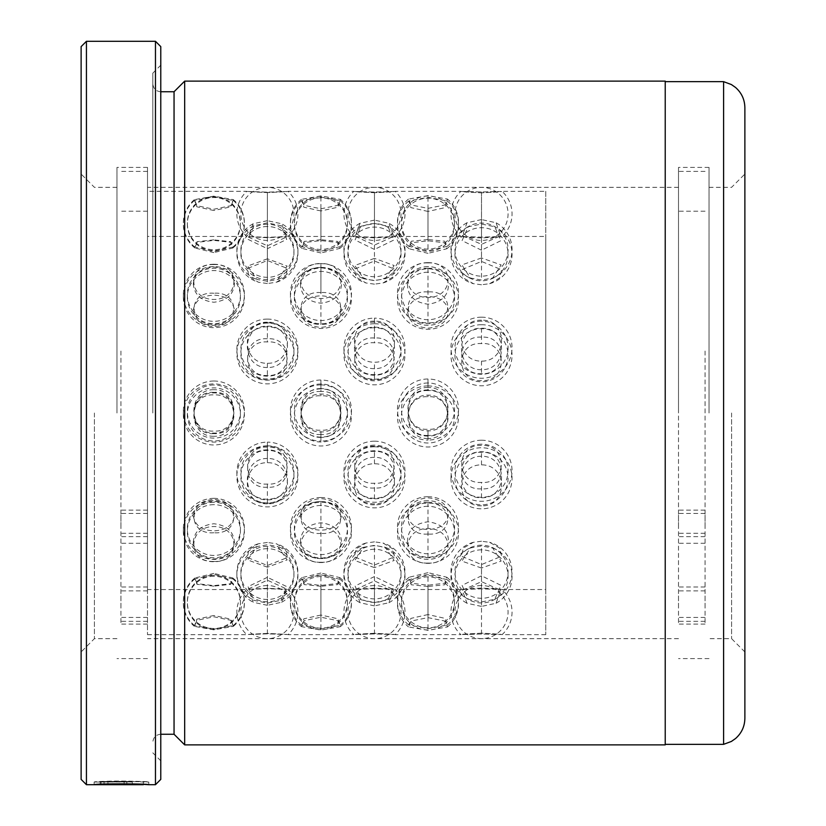 <?xml version="1.0" encoding="UTF-8"?>
<svg xmlns="http://www.w3.org/2000/svg" width="826" height="826" viewBox="0 0 826 826"><rect width="100%" height="100%" fill="white"/><g stroke="black" fill="none" stroke-linecap="round" stroke-linejoin="round"><path stroke-width="0.62" stroke-dasharray="4.13 3.1" d="M665.229 744.876L665.229 81.124M723.607 81.66L723.607 744.34M107.938 781.644L104.035 781.448C120.503 780.302 149.96 781.912 148.794 782.046C150.538 781.066 95.764 780.735 94.112 782.036L101.051 781.954C108.536 780.962 144.653 781.654 143.311 782.046C144.189 781.974 121.277 780.942 107.938 781.644L107.938 784.308C121.246 783.606 144.189 784.628 143.311 784.7M148.794 784.7L148.794 782.046L143.311 782.046L143.311 784.328L107.938 784.308M101.051 784.235L101.051 781.954L132.346 781.892L94.112 782.036L94.112 784.69L124.127 784.69L94.112 784.69L94.112 782.036L132.346 782.036L132.346 784.607L132.346 781.954L101.051 781.954L101.051 784.617M126.863 781.892L126.863 784.545M124.127 781.799L124.127 784.452M132.346 781.892L132.346 784.545M174.049 91.748L174.049 734.252M184.673 81.124L184.673 744.876M152.81 413L152.81 73.163L152.81 413M160.771 779.393L160.771 46.607M155.464 41.3L155.464 784.7M81.124 46.607L81.124 779.393M86.431 784.7L86.431 41.3M94.401 413L94.401 638.674L94.401 413M744.876 718.321L744.876 107.679M731.599 413L731.599 638.674L731.599 413M678.497 413L678.497 167.41L678.497 413M709.028 413L709.028 167.41L709.028 413M116.972 413L116.972 167.41L116.972 413M147.503 413L147.503 167.41L147.503 413M81.124 413L81.124 651.951L81.124 413M104.066 781.809L104.066 784.463M100.163 781.644L100.163 784.308M124.127 781.551L124.127 784.215M104.035 781.448L104.035 784.101M665.229 413L665.229 81.66L665.229 413M481.506 237.919C455.188 236.525 455.188 236.267 481.506 237.155C507.835 236.267 507.835 236.525 481.506 237.919C455.188 236.525 455.188 236.267 481.506 237.155C507.835 236.267 507.835 236.525 481.506 237.919L481.506 192.84C454.796 191.395 454.796 191.105 481.506 191.983C508.217 191.105 508.217 191.395 481.506 192.84C454.796 191.395 454.796 191.105 481.506 191.983C508.217 191.105 508.217 191.395 481.506 192.84M460.949 236.484L395.014 236.463A30.531 30.531 0 0 0 395.035 191.322L460.949 191.343A30.531 30.531 0 0 0 460.949 236.484M427.992 239.519L411.276 241.213L408.808 246.324L427.992 250.825L447.176 246.324L444.708 241.213L427.992 239.519M427.992 195.669L408.478 199.097L411.111 204.962L427.992 208.358L444.873 204.962L447.516 199.097L427.992 195.669M374.457 258.373L354.788 265.487L363.636 278.723L374.457 280.634L385.277 278.723L394.157 265.518L374.457 258.373M374.467 220.119L360.074 223.247L355.294 236.381L374.467 245.085L393.62 236.391L388.85 223.247L374.467 220.119M320.922 292.6C294.665 290.411 294.521 324.381 320.922 323.616C347.25 324.442 347.25 290.442 320.922 292.6L320.922 263.453A30.531 30.531 0 0 0 290.391 293.994A30.531 30.531 0 0 0 320.922 324.525L320.922 323.616M320.922 263.762C294.19 262.523 294.252 298.403 320.922 298.506C347.674 298.382 347.581 262.441 320.922 263.762L320.922 263.453A30.531 30.531 0 0 1 351.463 293.984A30.531 30.531 0 0 1 320.922 324.525A26.546 26.546 0 0 0 347.478 297.949A26.546 26.546 0 0 0 320.922 271.403A26.546 26.546 0 0 0 294.376 297.949A26.546 26.546 0 0 0 320.922 324.504L320.922 298.506M267.397 338.805C241.13 336.647 240.986 376.832 267.397 375.479C293.726 376.904 293.726 336.698 267.397 338.805M267.397 322.233C240.665 321.231 240.727 363.636 267.397 363.316C294.139 363.616 294.035 321.128 267.397 322.233M213.872 392.391C187.554 390.502 187.554 432.886 213.872 431.058C240.129 432.938 240.273 390.574 213.872 392.391M213.872 389.727C187.141 389.046 187.192 433.795 213.872 433.072C240.624 433.774 240.531 388.943 213.872 389.727M481.506 284.774L473.443 283.69L463.355 277.928L461.404 269.834L481.506 261.429L501.599 269.792L499.699 277.887L489.601 283.69L481.506 284.774M481.506 250.206L462.075 240.634L468.301 226.737L481.506 224.032L494.722 226.737L500.928 240.676L481.506 250.206M427.992 253.345L409.2 248.771L410.987 242.834L427.992 240.769L444.997 242.834L446.783 248.771L427.992 253.345M427.992 211.446L410.852 207.594L408.777 200.997L427.992 197.331L447.217 200.997L445.111 207.615L427.992 211.446M374.457 237.805C348.149 236.484 348.149 236.288 374.457 237.238C400.775 236.288 400.775 236.473 374.457 237.805C348.149 236.484 348.149 236.288 374.457 237.238C400.775 236.288 400.775 236.473 374.457 237.805L374.467 192.716C347.746 191.333 347.746 191.126 374.467 192.076C401.178 191.126 401.178 191.333 374.467 192.716C347.746 191.333 347.746 191.126 374.467 192.076C401.178 191.126 401.178 191.333 374.467 192.716M353.91 236.463L287.964 236.453A30.531 30.531 0 0 0 287.954 191.312L353.889 191.322A30.531 30.531 0 0 0 353.91 236.463M320.922 239.695L304.154 241.429L301.779 246.664L320.922 251.187L340.075 246.664L337.689 241.429L320.922 239.695M320.922 195.907L301.48 199.365L304.02 205.323L320.922 208.792L337.834 205.333L340.384 199.355L320.922 195.907M267.397 258.806L247.655 266.065L256.845 279.425L267.397 281.243L277.928 279.425L287.159 266.096L267.397 258.806M267.397 220.687L253.2 223.743L248.203 236.99L267.397 245.807L286.581 237L281.594 223.743L267.397 220.687M213.872 293.261C187.626 291.062 187.481 325.155 213.872 324.381C240.19 325.217 240.201 291.103 213.872 293.261M213.872 264.578C187.141 263.349 187.192 299.373 213.872 299.466C240.624 299.342 240.531 263.267 213.872 264.578M481.506 380.6C455.188 382.066 455.188 341.51 481.506 343.595C507.753 341.458 507.907 381.994 481.506 380.6M481.506 369.749C454.775 370.058 454.827 327.22 481.506 328.263C508.258 327.241 508.166 370.162 481.506 369.749M407.528 283.999C409.417 274.593 416.242 269.493 427.992 268.677C439.721 269.493 446.546 274.604 448.456 283.999C448.57 295.646 441.745 302.378 427.992 304.205C414.249 302.388 407.425 295.656 407.528 283.999M407.528 310.266C409.841 301.49 416.655 296.895 427.992 296.503C439.349 296.906 446.164 301.49 448.456 310.266C447.919 321.035 441.094 326.993 427.992 328.159C414.889 327.003 408.065 321.035 407.528 310.266M374.457 284.154L365.928 282.957L356.13 277.144L354.426 269.173L374.457 260.975L394.487 269.142L392.825 277.102L383.006 282.957L374.457 284.154M374.467 249.452L355.066 240.015L361.055 226.221L374.467 223.443L387.869 226.221L393.847 240.046L374.467 249.452M320.922 252.973L302.048 248.399L303.958 242.576L320.922 240.572L337.896 242.586L339.806 248.399L320.922 252.973M320.922 210.971L303.834 207.192L301.686 200.708L320.922 197.073L340.167 200.708L337.999 207.202L320.922 210.971M267.397 237.702C241.058 236.432 241.058 236.308 267.397 237.32C293.736 236.308 293.736 236.432 267.397 237.702C241.058 236.432 241.058 236.308 267.397 237.32C293.736 236.308 293.736 236.432 267.397 237.702L267.397 192.592C240.696 191.291 240.696 191.147 267.397 192.169C294.087 191.147 294.087 191.291 267.397 192.592C240.696 191.291 240.696 191.147 267.397 192.169C294.087 191.147 294.087 191.291 267.397 192.592M147.503 191.312L147.503 634.688L147.503 191.312L246.84 191.312A30.531 30.531 0 0 0 246.819 236.453L147.503 236.442L147.503 589.558L147.503 236.442M213.872 239.86L197.073 241.657L194.781 247.005L213.872 251.548L232.963 247.005L230.681 241.657L213.872 239.86M213.872 196.134L194.461 199.634L196.929 205.705L213.872 209.226L230.815 205.705L233.304 199.624L213.872 196.134M481.506 488.806C455.26 490.964 455.116 450.944 481.506 452.276C507.825 450.872 507.835 490.912 481.506 488.806M481.506 505.811C454.775 506.834 454.827 464.542 481.506 464.862C508.258 464.573 508.166 506.937 481.506 505.811M427.992 435.374C401.684 437.264 401.684 394.911 427.992 396.728C454.228 394.859 454.372 437.191 427.992 435.374M427.992 438.513C401.24 439.215 401.302 394.436 427.992 395.148C454.765 394.456 454.672 439.318 427.992 438.513M374.457 379.723C348.149 381.178 348.149 340.694 374.457 342.78C400.703 340.642 400.847 381.106 374.457 379.723M374.467 368.664C347.715 368.964 347.777 326.177 374.467 327.23C401.219 326.198 401.126 369.057 374.467 368.664M300.396 283.999C301.841 274.149 308.687 268.76 320.922 267.83C333.157 268.749 340.002 274.139 341.458 283.999C340.993 295.161 334.148 301.562 320.922 303.204C307.695 301.573 300.85 295.171 300.396 283.999M300.375 310.266C302.295 301.087 309.141 296.266 320.922 295.811C332.723 296.276 339.569 301.087 341.479 310.266C340.446 320.643 333.59 326.353 320.922 327.385C308.253 326.353 301.407 320.643 300.375 310.266M267.397 283.555L258.342 282.203L248.853 276.338L247.408 268.502L267.397 260.51L287.365 268.46L285.972 276.297L276.462 282.203L267.397 283.555L267.397 248.688L248.048 239.375L253.84 225.704L267.397 222.875L280.943 225.704L286.736 239.406L267.397 248.688M213.872 252.601L194.946 248.027L196.949 242.338L213.872 240.387L230.805 242.338L232.808 248.027L213.872 252.601M213.872 210.516L196.815 206.799L194.585 200.429L213.872 196.825L233.169 200.429L230.908 206.82L213.872 210.516M481.506 568.051L461.889 561.102L470.345 547.979L481.506 545.955L492.657 547.979L501.155 561.071L481.506 568.051M481.506 606.429L466.979 603.248L462.384 590.239L481.506 581.649L500.628 590.229L496.044 603.248L481.506 606.429M427.992 534.04C401.766 536.229 401.612 502.425 427.992 503.168C454.3 502.353 454.3 536.198 427.992 534.04M427.992 563.084C401.24 564.334 401.302 528.557 427.992 528.444C454.765 528.578 454.672 564.406 427.992 563.084M374.457 487.99C348.221 490.148 348.076 450.077 374.457 451.409C400.775 449.994 400.775 490.097 374.457 487.99M374.467 504.8C347.715 505.822 347.777 463.448 374.467 463.768C401.219 463.469 401.126 505.915 374.467 504.8M320.922 434.497C294.593 436.386 294.593 393.992 320.922 395.819C347.178 393.94 347.333 436.314 320.922 434.497M320.922 437.377C294.19 438.069 294.252 393.321 320.922 394.043C347.674 393.352 347.581 438.172 320.922 437.377M267.397 378.855C241.058 380.311 241.058 339.847 267.397 341.943C293.653 339.806 293.808 380.239 267.397 378.855M267.397 367.539C240.665 367.838 240.727 325.155 267.397 326.208C294.139 325.176 294.035 367.942 267.397 367.539M193.305 283.999C194.286 273.695 201.141 268.027 213.872 266.994C226.592 268.006 233.448 273.685 234.439 283.999C233.469 294.686 226.613 300.767 213.872 302.244C201.141 300.788 194.286 294.706 193.305 283.999M193.305 310.266C194.812 300.705 201.668 295.677 213.872 295.15C226.097 295.677 232.953 300.716 234.439 310.266C232.963 320.24 226.107 325.681 213.872 326.6C201.647 325.692 194.791 320.24 193.305 310.266M481.506 588.081C455.188 589.475 455.188 589.733 481.506 588.845C507.835 589.733 507.835 589.475 481.506 588.081C455.188 589.475 455.188 589.733 481.506 588.845C507.835 589.733 507.835 589.475 481.506 588.081M460.949 589.516L395.014 589.537A30.531 30.531 0 0 1 395.035 634.678L460.949 634.657A30.531 30.531 0 0 1 460.949 589.516M481.506 633.16C454.796 634.605 454.796 634.895 481.506 634.017C508.217 634.895 508.217 634.605 481.506 633.16C454.796 634.605 454.796 634.895 481.506 634.017C508.217 634.895 508.217 634.605 481.506 633.16M427.992 586.481L411.276 584.787L408.808 579.676L427.992 575.175L447.176 579.676L444.708 584.787L427.992 586.481M427.992 630.331L408.478 626.903L411.111 621.038L427.992 617.642L444.873 621.038L447.516 626.903L427.992 630.331M374.457 567.627L354.788 560.513L363.636 547.277L374.457 545.367L385.277 547.277L394.157 560.482L374.457 567.627M374.467 605.881L360.074 602.753L355.294 589.619L374.467 580.915L393.62 589.609L388.85 602.753L374.467 605.881M320.922 533.4C294.665 535.589 294.521 501.619 320.922 502.384C347.25 501.558 347.25 535.558 320.922 533.4M320.922 562.238C294.19 563.477 294.252 527.597 320.922 527.494C347.674 527.618 347.581 563.559 320.922 562.238M267.397 487.195C241.13 489.353 240.986 449.168 267.397 450.521C293.726 449.096 293.726 489.302 267.397 487.195M267.397 503.767C240.665 504.769 240.727 462.364 267.397 462.684C294.139 462.384 294.035 504.872 267.397 503.767M213.872 433.609C187.554 435.498 187.554 393.114 213.872 394.942C240.129 393.062 240.273 435.426 213.872 433.609M213.872 436.273C187.141 436.954 187.192 392.205 213.872 392.928C240.624 392.226 240.531 437.057 213.872 436.273M481.506 541.226L473.443 542.31L463.355 548.072L461.404 556.166L481.506 564.571L501.599 556.208L499.699 548.113L489.601 542.31L481.506 541.226M481.506 575.794L462.075 585.366L468.301 599.263L481.506 601.968L494.722 599.263L500.928 585.324L481.506 575.794M427.992 572.655L409.2 577.229L410.987 583.166L427.992 585.231L444.997 583.166L446.783 577.229L427.992 572.655M427.992 614.554L410.852 618.406L408.777 625.003L427.992 628.669L447.217 625.003L445.111 618.385L427.992 614.554M374.457 588.195C348.149 589.516 348.149 589.712 374.457 588.762C400.775 589.712 400.775 589.527 374.457 588.195C348.149 589.516 348.149 589.712 374.457 588.762C400.775 589.712 400.775 589.527 374.457 588.195M353.91 589.537L287.964 589.547A30.531 30.531 0 0 1 287.954 634.688L353.889 634.678A30.531 30.531 0 0 1 353.91 589.537M374.467 633.284C347.746 634.667 347.746 634.874 374.467 633.924C401.178 634.874 401.178 634.667 374.467 633.284C347.746 634.667 347.746 634.874 374.467 633.924C401.178 634.874 401.178 634.667 374.467 633.284M320.922 586.305L304.154 584.571L301.779 579.336L320.922 574.813L340.075 579.336L337.689 584.571L320.922 586.305L320.922 630.093L301.48 626.635L304.02 620.677L320.922 617.208L337.834 620.667L340.384 626.645L320.922 630.093M267.397 567.194L247.655 559.935L256.845 546.575L267.397 544.757L277.928 546.575L287.159 559.904L267.397 567.194M267.397 605.313L253.2 602.257L248.203 589.01L267.397 580.193L286.581 589L281.594 602.257L267.397 605.313M213.872 532.739C187.626 534.938 187.481 500.845 213.872 501.619C240.19 500.783 240.201 534.897 213.872 532.739M213.872 561.422C187.141 562.651 187.192 526.627 213.872 526.534C240.624 526.658 240.531 562.733 213.872 561.422M481.506 445.4C455.188 443.934 455.188 484.49 481.506 482.405C507.753 484.542 507.907 444.006 481.506 445.4M481.506 456.251C454.775 455.942 454.827 498.78 481.506 497.737C508.258 498.759 508.166 455.838 481.506 456.251M407.528 542.001C409.417 551.407 416.242 556.507 427.992 557.323C439.721 556.507 446.546 551.396 448.456 542.001C448.57 530.354 441.745 523.622 427.992 521.795C414.249 523.612 407.425 530.344 407.528 542.001M407.528 515.734C409.841 524.51 416.655 529.105 427.992 529.497C439.349 529.094 446.164 524.51 448.456 515.734C447.919 504.965 441.094 499.007 427.992 497.841C414.889 498.997 408.065 504.965 407.528 515.734M374.457 541.846L365.928 543.043L356.13 548.856L354.426 556.827L374.457 565.025L394.487 556.858L392.825 548.898L383.006 543.043L374.457 541.846M374.467 576.548L355.066 585.985L361.055 599.779L374.467 602.557L387.869 599.779L393.847 585.954L374.467 576.548M320.922 573.027L302.048 577.601L303.958 583.424L320.922 585.428L337.896 583.414L339.806 577.601L320.922 573.027M320.922 615.029L303.834 618.808L301.686 625.292L320.922 628.927L340.167 625.292L337.999 618.798L320.922 615.029M267.397 588.298C241.058 589.568 241.058 589.692 267.397 588.68C293.736 589.692 293.736 589.568 267.397 588.298C241.058 589.568 241.058 589.692 267.397 588.68C293.736 589.692 293.736 589.568 267.397 588.298M147.503 634.688L246.84 634.688A30.531 30.531 0 0 1 246.819 589.547L147.503 589.558M267.397 633.408C240.696 634.709 240.696 634.853 267.397 633.831C294.087 634.853 294.087 634.709 267.397 633.408C240.696 634.709 240.696 634.853 267.397 633.831C294.087 634.853 294.087 634.709 267.397 633.408M213.872 586.14L197.073 584.343L194.781 578.995L213.872 574.452L232.963 578.995L230.681 584.343L213.872 586.14M213.872 629.866L194.461 626.366L196.929 620.295L213.872 616.774L230.815 620.295L233.304 626.376L213.872 629.866M481.506 337.194C455.26 335.036 455.116 375.056 481.506 373.724C507.825 375.128 507.835 335.088 481.506 337.194M481.506 320.189C454.775 319.166 454.827 361.458 481.506 361.138C508.258 361.427 508.166 319.063 481.506 320.189M427.992 390.626C401.684 388.736 401.684 431.089 427.992 429.272C454.228 431.141 454.372 388.809 427.992 390.626L427.992 379.01A30.531 30.531 0 0 0 397.461 409.541A30.531 30.531 0 0 0 427.992 440.072L427.992 429.272M427.992 387.487C401.24 386.785 401.302 431.564 427.992 430.852C454.765 431.544 454.672 386.682 427.992 387.487L427.992 379.01A30.531 30.531 0 0 1 458.523 409.624A30.531 30.531 0 0 1 427.992 440.072L427.992 430.852M374.457 446.277C348.149 444.822 348.149 485.306 374.457 483.22C400.703 485.358 400.847 444.894 374.457 446.277M374.467 457.336C347.715 457.036 347.777 499.823 374.467 498.77C401.219 499.802 401.126 456.943 374.467 457.336M300.396 542.001C301.841 551.851 308.687 557.24 320.922 558.169C333.157 557.251 340.002 551.861 341.458 542.001C340.993 530.839 334.148 524.438 320.922 522.796C307.695 524.427 300.85 530.829 300.396 542.001M300.375 515.734C302.295 524.913 309.141 529.734 320.922 530.189C332.723 529.724 339.569 524.913 341.479 515.734C340.446 505.357 333.59 499.647 320.922 498.615C308.253 499.647 301.407 505.357 300.375 515.734M267.397 542.445L258.342 543.797L248.853 549.662L247.408 557.498L267.397 565.49L287.365 557.54L285.972 549.703L276.462 543.797L267.397 542.445M267.397 577.312L248.048 586.625L253.84 600.295L267.397 603.125L280.943 600.295L286.736 586.594L267.397 577.312M213.872 573.399L194.946 577.973L196.949 583.662L213.872 585.613L230.805 583.662L232.808 577.973L213.872 573.399M213.872 615.484L196.815 619.201L194.585 625.571L213.872 629.175L233.169 625.571L230.908 619.18L213.872 615.484M481.506 257.949L461.889 264.898L470.345 278.021L481.506 280.045L492.657 278.021L501.155 264.929L481.506 257.949M481.506 219.571L466.979 222.752L462.384 235.761L481.506 244.351L500.628 235.771L496.044 222.752L481.506 219.571M427.992 291.96C401.766 289.771 401.612 323.575 427.992 322.832C454.3 323.647 454.3 289.802 427.992 291.96M427.992 262.916C401.24 261.666 401.302 297.443 427.992 297.556C454.765 297.422 454.672 261.594 427.992 262.916M374.457 338.01C348.221 335.852 348.076 375.923 374.457 374.591C400.775 376.006 400.775 335.903 374.457 338.01L374.467 318.134A30.531 30.531 0 0 0 343.926 348.665A30.531 30.531 0 0 0 374.457 379.196L374.457 374.591M374.467 321.2C347.715 320.178 347.777 362.552 374.467 362.232C401.219 362.531 401.126 320.085 374.467 321.2L374.467 318.134A30.531 30.531 0 0 1 404.998 348.665A30.531 30.531 0 0 1 374.457 379.196L374.467 362.232M320.922 391.503C294.593 389.614 294.593 432.008 320.922 430.181C347.178 432.06 347.333 389.686 320.922 391.503L320.922 380.022A30.531 30.531 0 0 0 290.391 410.605A30.531 30.531 0 0 0 320.922 441.084L320.922 430.181M320.922 388.623C294.19 387.931 294.252 432.679 320.922 431.957C347.674 432.648 347.581 387.828 320.922 388.623L320.922 380.022A30.531 30.531 0 0 1 351.463 410.553A30.531 30.531 0 0 1 320.922 441.084L320.922 431.957M267.397 447.145C241.058 445.689 241.058 486.153 267.397 484.057C293.653 486.194 293.808 445.761 267.397 447.145L267.397 442.147A30.531 30.531 0 0 0 236.866 472.678A30.531 30.531 0 0 0 267.397 503.21L267.397 484.057M267.397 458.461C240.665 458.162 240.727 500.845 267.397 499.792C294.139 500.824 294.035 458.058 267.397 458.461L267.397 442.147A30.531 30.531 0 0 1 297.928 472.678A30.531 30.531 0 0 1 267.397 503.21L267.397 499.792M193.305 542.001C194.275 552.295 201.131 557.973 213.872 559.006C226.603 557.973 233.459 552.305 234.439 542.001C233.469 531.304 226.613 525.222 213.872 523.756C201.152 525.202 194.306 531.283 193.305 542.001M193.305 515.734C194.791 525.284 201.647 530.323 213.872 530.85C226.107 530.323 232.963 525.284 234.439 515.734C232.942 505.76 226.087 500.308 213.872 499.4C201.658 500.308 194.802 505.76 193.305 515.734M545.749 236.442L545.749 589.558L545.749 236.442L502.063 236.484A30.531 30.531 0 0 0 502.074 191.343L545.749 191.312L545.749 634.688L545.749 191.312M545.749 634.688L502.074 634.657A30.531 30.531 0 0 0 502.063 589.516L545.749 589.558M120.947 607.564L120.947 590.889L120.947 607.564M147.503 607.564L147.503 590.889L147.503 607.564M120.947 526.781L120.947 510.107L120.947 526.781M147.503 526.781L147.503 510.107L147.503 526.781M147.503 351.05L147.503 624.074L147.503 351.05M120.947 351.05L120.947 624.074L120.947 351.05M678.497 607.564L678.497 590.889L678.497 607.564M705.053 607.564L705.053 590.889L705.053 607.564M678.497 526.781L678.497 510.107L678.497 526.781M705.053 526.781L705.053 510.107L705.053 526.781M705.053 351.05L705.053 624.074L705.053 351.05M678.497 351.05L678.497 624.074L678.497 351.05M124.127 782.036L124.127 784.69M160.771 413L160.771 734.252L160.771 413M124.127 781.954L124.127 784.617M481.506 191.983L481.506 237.155M427.992 208.358L427.992 250.825M374.467 245.085L374.457 280.634M267.397 363.316L267.397 375.479M481.506 224.032L481.506 261.429M427.992 197.331L427.992 240.769M374.467 192.076L374.457 237.238M320.922 208.792L320.922 251.187M267.397 245.807L267.397 281.243M481.506 328.263L481.506 343.595M427.992 268.677L427.992 296.503M374.467 223.443L374.457 260.975M320.922 197.073L320.922 240.572M267.397 192.169L267.397 237.32M481.506 464.862L481.506 452.276M427.992 395.148L427.992 396.728M374.467 327.23L374.457 342.78M320.922 267.83L320.922 295.811M267.397 222.875L267.397 260.51M481.506 581.649L481.506 545.955M427.992 528.444L427.992 503.168M374.467 463.768L374.457 451.409M320.922 394.043L320.922 395.819M267.397 326.208L267.397 341.943M481.506 634.017L481.506 588.845M427.992 617.642L427.992 575.175M374.467 580.915L374.457 545.367M320.922 527.494L320.922 502.384M267.397 462.684L267.397 450.521M481.506 601.968L481.506 564.571M427.992 628.669L427.992 585.231M374.467 633.924L374.457 588.762M320.922 617.208L320.922 574.813M267.397 580.193L267.397 544.757M481.506 497.737L481.506 482.405M427.992 557.323L427.992 529.497M374.467 602.557L374.457 565.025M320.922 628.927L320.922 585.428M267.397 633.831L267.397 588.68M481.506 361.138L481.506 373.724M374.467 498.77L374.457 483.22M320.922 558.169L320.922 530.189M267.397 603.125L267.397 565.49M481.506 244.351L481.506 280.045M427.992 297.556L427.992 322.832M147.503 533.297L120.947 533.297M147.503 586.987L120.947 586.987M147.503 513.462L120.947 513.462M147.503 621.328L120.947 621.328M705.053 533.297L678.497 533.297M705.053 586.987L678.497 586.987M705.053 513.462L678.497 513.462M705.053 621.328L678.497 621.328M160.771 91.748C155.98 91.314 153.326 88.661 152.81 83.777M152.81 73.163L160.771 65.192M116.972 187.326L94.401 187.326L81.124 174.049M709.028 187.326L731.599 187.326L744.876 174.049M709.028 167.41L678.497 167.41M147.503 167.41L116.972 167.41M678.497 187.326L147.503 187.326M744.876 651.951L731.599 638.674L709.028 638.674M678.497 638.674L147.503 638.674M116.972 638.674L94.401 638.674L81.124 651.951M147.503 658.59L116.972 658.59M709.028 658.59L678.497 658.59M152.81 752.837L160.771 760.808M160.771 734.252C155.98 734.686 153.326 737.339 152.81 742.223M408.478 199.087A30.531 30.531 0 0 0 408.808 246.324M360.074 223.247A30.531 30.531 0 0 0 363.636 278.734M267.397 319.094A30.531 30.531 0 0 0 236.866 349.625A30.531 30.531 0 0 0 267.397 380.156A30.531 30.531 0 0 0 297.928 349.625A30.531 30.531 0 0 0 267.397 319.094M213.872 381.023A30.531 30.531 0 0 0 183.341 411.555A30.531 30.531 0 0 0 213.872 442.086A30.531 30.531 0 0 0 244.403 411.555A30.531 30.531 0 0 0 213.872 381.023M468.301 226.737A30.531 30.531 0 0 0 473.432 283.71M408.767 200.986A30.531 30.531 0 0 0 409.2 248.771M301.469 199.355A30.531 30.531 0 0 0 301.779 246.664M253.2 223.743A30.531 30.531 0 0 0 256.845 279.425M213.872 264.258A30.531 30.531 0 0 0 183.341 294.789A30.531 30.531 0 0 0 213.872 325.32A30.531 30.531 0 0 0 244.403 294.789A30.531 30.531 0 0 0 213.872 264.258M481.506 324.711A30.531 30.531 0 0 0 450.975 355.242L450.975 355.242A30.531 30.531 0 0 0 481.506 385.773A30.531 30.531 0 0 0 512.037 355.242A30.531 30.531 0 0 0 481.506 324.711M427.992 268.233A30.531 30.531 0 0 0 397.461 298.764A30.531 30.531 0 0 0 427.992 329.295A30.531 30.531 0 0 0 458.523 298.764A30.531 30.531 0 0 0 427.992 268.233M361.055 226.221A30.531 30.531 0 0 0 365.928 282.967M301.676 200.697A30.531 30.531 0 0 0 302.048 248.399M194.451 199.624A30.531 30.531 0 0 0 194.781 247.005M450.975 478.285A30.531 30.531 0 0 0 481.506 508.816A30.531 30.531 0 0 0 512.037 478.285L512.037 478.285A30.531 30.531 0 0 0 481.506 447.754A30.531 30.531 0 0 0 450.975 478.285M427.992 385.928A30.531 30.531 0 0 0 397.461 416.459A30.531 30.531 0 0 0 427.992 446.99A30.531 30.531 0 0 0 458.523 416.376A30.531 30.531 0 0 0 427.992 385.928M374.467 323.751A30.531 30.531 0 0 0 343.926 354.282A30.531 30.531 0 0 0 374.467 384.813A30.531 30.531 0 0 0 404.998 354.282A30.531 30.531 0 0 0 374.467 323.751M320.922 267.418A30.531 30.531 0 0 0 290.391 297.949A30.531 30.531 0 0 0 320.922 328.48A30.531 30.531 0 0 0 351.463 297.949A30.531 30.531 0 0 0 320.922 267.418A26.546 26.546 0 0 0 294.376 293.984A26.546 26.546 0 0 0 320.922 320.54A26.546 26.546 0 0 0 347.478 293.984A26.546 26.546 0 0 0 320.922 267.438M253.84 225.704A30.531 30.531 0 0 0 258.342 282.224M194.575 200.408A30.531 30.531 0 0 0 194.946 248.027M470.345 547.968A30.531 30.531 0 0 0 466.979 603.248M427.992 502.301A30.531 30.531 0 0 0 397.461 532.832A30.531 30.531 0 0 0 427.992 563.363A30.531 30.531 0 0 0 458.523 532.832A30.531 30.531 0 0 0 427.992 502.301M374.457 446.804A30.531 30.531 0 0 0 343.926 477.335A30.531 30.531 0 0 0 374.467 507.866A30.531 30.531 0 0 0 404.998 477.335A30.531 30.531 0 0 0 374.457 446.804M320.922 384.916A30.531 30.531 0 0 0 290.391 415.395A30.531 30.531 0 0 0 320.922 445.978A30.531 30.531 0 0 0 351.463 415.447A30.531 30.531 0 0 0 320.922 384.916M267.397 322.79A30.531 30.531 0 0 0 236.866 353.321A30.531 30.531 0 0 0 267.397 383.853A30.531 30.531 0 0 0 297.928 353.321A30.531 30.531 0 0 0 267.397 322.79M183.341 297.133A30.531 30.531 0 0 0 213.872 327.664A30.531 30.531 0 0 0 244.403 297.133A30.531 30.531 0 0 0 213.872 266.602A30.531 30.531 0 0 0 183.341 297.133M408.808 579.676A30.531 30.531 0 0 0 408.478 626.913M363.636 547.266A30.531 30.531 0 0 0 360.074 602.753M320.922 501.475A30.531 30.531 0 0 0 290.391 532.006A30.531 30.531 0 0 0 320.922 562.547A30.531 30.531 0 0 0 351.463 532.016A30.531 30.531 0 0 0 320.922 501.475A26.546 26.546 0 0 0 294.376 528.051A26.546 26.546 0 0 0 320.922 554.597A26.546 26.546 0 0 0 347.478 528.051A26.546 26.546 0 0 0 320.922 501.496M267.397 445.844A30.531 30.531 0 0 0 236.866 476.375A30.531 30.531 0 0 0 267.397 506.906A30.531 30.531 0 0 0 297.928 476.375A30.531 30.531 0 0 0 267.397 445.844M183.341 414.445A30.531 30.531 0 0 0 213.872 444.977A30.531 30.531 0 0 0 244.403 414.445A30.531 30.531 0 0 0 213.872 383.914A30.531 30.531 0 0 0 183.341 414.445M473.432 542.29A30.531 30.531 0 0 0 468.301 599.263M409.2 577.229A30.531 30.531 0 0 0 408.767 625.014M301.779 579.336A30.531 30.531 0 0 0 301.469 626.645M256.845 546.575A30.531 30.531 0 0 0 253.2 602.257M183.341 531.211A30.531 30.531 0 0 0 213.872 561.742A30.531 30.531 0 0 0 244.403 531.211A30.531 30.531 0 0 0 213.872 500.68A30.531 30.531 0 0 0 183.341 531.211M481.506 440.227A30.531 30.531 0 0 0 450.975 470.758L450.975 470.758A30.531 30.531 0 0 0 481.506 501.289A30.531 30.531 0 0 0 512.037 470.758A30.531 30.531 0 0 0 481.506 440.227M427.992 496.705A30.531 30.531 0 0 0 397.461 527.236A30.531 30.531 0 0 0 427.992 557.767A30.531 30.531 0 0 0 458.523 527.236A30.531 30.531 0 0 0 427.992 496.705M365.928 543.033A30.531 30.531 0 0 0 361.055 599.779M302.048 577.601A30.531 30.531 0 0 0 301.676 625.303M194.781 578.995A30.531 30.531 0 0 0 194.451 626.376M481.506 317.184A30.531 30.531 0 0 0 450.975 347.715A30.531 30.531 0 0 0 481.506 378.246A30.531 30.531 0 0 0 512.037 347.715L512.037 347.715A30.531 30.531 0 0 0 481.506 317.184M374.467 441.187A30.531 30.531 0 0 0 343.926 471.718A30.531 30.531 0 0 0 374.467 502.249A30.531 30.531 0 0 0 404.998 471.718A30.531 30.531 0 0 0 374.467 441.187M320.922 497.52A30.531 30.531 0 0 0 290.391 528.051A30.531 30.531 0 0 0 320.922 558.582A30.531 30.531 0 0 0 351.463 528.051A30.531 30.531 0 0 0 320.922 497.52M258.342 543.776A30.531 30.531 0 0 0 253.84 600.295M194.946 577.973A30.531 30.531 0 0 0 194.575 625.592M466.979 222.752A30.531 30.531 0 0 0 470.345 278.032M427.992 262.637A30.531 30.531 0 0 0 397.461 293.168A30.531 30.531 0 0 0 427.992 323.699A30.531 30.531 0 0 0 458.523 293.168A30.531 30.531 0 0 0 427.992 262.637M213.872 498.336A30.531 30.531 0 0 0 183.341 528.867A30.531 30.531 0 0 0 213.872 559.398A30.531 30.531 0 0 0 244.403 528.867A30.531 30.531 0 0 0 213.872 498.336M492.668 278.032A30.531 30.531 0 0 0 496.044 222.752M233.18 625.581A30.531 30.531 0 0 0 232.808 577.973M280.943 600.295A30.531 30.531 0 0 0 276.462 543.787M233.304 626.376A30.531 30.531 0 0 0 232.963 578.995M340.178 625.303A30.531 30.531 0 0 0 339.806 577.601M387.869 599.779A30.531 30.531 0 0 0 383.016 543.033M281.594 602.257A30.531 30.531 0 0 0 277.928 546.564M340.384 626.645A30.531 30.531 0 0 0 340.075 579.336M447.217 625.014A30.531 30.531 0 0 0 446.783 577.229M494.722 599.263A30.531 30.531 0 0 0 489.601 542.3M388.85 602.753A30.531 30.531 0 0 0 385.277 547.266M447.516 626.903A30.531 30.531 0 0 0 447.176 579.676M496.044 603.248A30.531 30.531 0 0 0 492.668 547.968M232.808 248.027A30.531 30.531 0 0 0 233.18 200.419M276.462 282.213A30.531 30.531 0 0 0 280.943 225.704M232.963 247.005A30.531 30.531 0 0 0 233.304 199.624M339.806 248.399A30.531 30.531 0 0 0 340.178 200.697M383.016 282.967A30.531 30.531 0 0 0 387.869 226.221M277.928 279.436A30.531 30.531 0 0 0 281.594 223.743M340.075 246.664A30.531 30.531 0 0 0 340.384 199.355M446.783 248.771A30.531 30.531 0 0 0 447.217 200.986M489.601 283.7A30.531 30.531 0 0 0 494.722 226.737M385.277 278.734A30.531 30.531 0 0 0 388.85 223.247M447.176 246.324A30.531 30.531 0 0 0 447.516 199.097M213.872 385.009A26.546 26.546 0 0 0 187.326 411.555A26.546 26.546 0 0 0 213.872 438.1A26.546 26.546 0 0 0 240.428 411.555A26.546 26.546 0 0 0 213.872 385.009M267.397 323.069A26.546 26.546 0 0 0 240.841 349.615A26.546 26.546 0 0 0 267.397 376.171A26.546 26.546 0 0 0 293.942 349.615A26.546 26.546 0 0 0 267.397 323.069M374.467 223.629A26.546 26.546 0 0 0 347.911 250.185A26.546 26.546 0 0 0 374.457 276.731A26.546 26.546 0 0 0 401.013 250.185A26.546 26.546 0 0 0 374.467 223.629M427.992 196.02A26.546 26.546 0 0 0 401.446 222.566A26.546 26.546 0 0 0 427.992 249.122A26.546 26.546 0 0 0 454.537 222.576A26.546 26.546 0 0 0 427.992 196.02M454.961 213.913A26.546 26.546 0 0 0 481.506 240.459A26.546 26.546 0 0 0 508.062 213.913A26.546 26.546 0 0 0 481.506 187.368A26.546 26.546 0 0 0 454.961 213.913M213.872 502.322A26.546 26.546 0 0 0 187.326 528.867A26.546 26.546 0 0 0 213.872 555.423A26.546 26.546 0 0 0 240.428 528.867A26.546 26.546 0 0 0 213.872 502.322M213.872 575.381A26.546 26.546 0 0 0 187.326 601.927A26.546 26.546 0 0 0 213.872 628.472A26.546 26.546 0 0 0 240.428 601.927A26.546 26.546 0 0 0 213.872 575.381M213.872 576.269A26.546 26.546 0 0 0 187.326 602.825A26.546 26.546 0 0 0 213.872 629.371A26.546 26.546 0 0 0 240.428 602.825A26.546 26.546 0 0 0 213.872 576.269M213.872 504.655A26.546 26.546 0 0 0 187.326 531.211A26.546 26.546 0 0 0 213.872 557.757A26.546 26.546 0 0 0 240.428 531.211A26.546 26.546 0 0 0 213.872 504.655M187.326 414.445A26.546 26.546 0 0 0 213.872 440.991A26.546 26.546 0 0 0 240.428 414.445A26.546 26.546 0 0 0 213.872 387.9A26.546 26.546 0 0 0 187.326 414.445M187.326 297.133A26.546 26.546 0 0 0 213.872 323.678A26.546 26.546 0 0 0 240.428 297.133A26.546 26.546 0 0 0 213.872 270.577A26.546 26.546 0 0 0 187.326 297.133M187.326 224.073A26.546 26.546 0 0 0 213.872 250.619A26.546 26.546 0 0 0 240.428 224.073A26.546 26.546 0 0 0 213.872 197.528A26.546 26.546 0 0 0 187.326 224.073M187.326 223.175A26.546 26.546 0 0 0 213.872 249.731A26.546 26.546 0 0 0 240.428 223.175A26.546 26.546 0 0 0 213.872 196.629A26.546 26.546 0 0 0 187.326 223.175M187.326 294.789A26.546 26.546 0 0 0 213.872 321.345A26.546 26.546 0 0 0 240.428 294.789A26.546 26.546 0 0 0 213.872 268.243A26.546 26.546 0 0 0 187.326 294.789M267.397 446.123A26.546 26.546 0 0 0 240.841 472.668A26.546 26.546 0 0 0 267.397 499.224A26.546 26.546 0 0 0 293.942 472.668A26.546 26.546 0 0 0 267.397 446.123M267.397 546.389A26.546 26.546 0 0 0 240.841 572.965A26.546 26.546 0 0 0 267.397 599.48A26.546 26.546 0 0 0 293.942 572.934A26.546 26.546 0 0 0 267.397 546.389M267.397 585.551A26.546 26.546 0 0 0 240.841 612.107A26.546 26.546 0 0 0 267.397 638.653A26.546 26.546 0 0 0 293.942 612.107A26.546 26.546 0 0 0 267.397 585.551M267.397 548.681A26.546 26.546 0 0 0 240.841 575.226A26.546 26.546 0 0 0 267.397 601.782A26.546 26.546 0 0 0 293.942 575.226A26.546 26.546 0 0 0 267.397 548.681M267.397 449.829A26.546 26.546 0 0 0 240.841 476.385A26.546 26.546 0 0 0 267.397 502.931A26.546 26.546 0 0 0 293.942 476.385A26.546 26.546 0 0 0 267.397 449.829M267.397 326.776A26.546 26.546 0 0 0 240.841 353.332A26.546 26.546 0 0 0 267.397 379.877A26.546 26.546 0 0 0 293.942 353.332A26.546 26.546 0 0 0 267.397 326.776M267.397 226.52A26.546 26.546 0 0 0 240.841 253.035A26.546 26.546 0 0 0 267.397 279.611A26.546 26.546 0 0 0 293.942 253.066A26.546 26.546 0 0 0 267.397 226.52M267.397 187.347A26.546 26.546 0 0 0 240.841 213.893A26.546 26.546 0 0 0 267.397 240.449A26.546 26.546 0 0 0 293.942 213.893A26.546 26.546 0 0 0 267.397 187.347M267.397 224.218A26.546 26.546 0 0 0 240.841 250.774A26.546 26.546 0 0 0 267.397 277.319A26.546 26.546 0 0 0 293.942 250.774A26.546 26.546 0 0 0 267.397 224.218M320.922 383.997A26.546 26.546 0 0 0 294.376 410.553A26.546 26.546 0 0 0 320.922 437.099A26.546 26.546 0 0 0 347.478 410.553A26.546 26.546 0 0 0 320.922 383.997M320.922 575.051A26.546 26.546 0 0 0 294.376 601.607A26.546 26.546 0 0 0 320.922 628.152A26.546 26.546 0 0 0 347.478 601.607A26.546 26.546 0 0 0 320.922 575.051M320.922 576.569A26.546 26.546 0 0 0 294.376 603.114A26.546 26.546 0 0 0 320.922 629.67A26.546 26.546 0 0 0 347.478 603.114A26.546 26.546 0 0 0 320.922 576.569M320.922 505.46A26.546 26.546 0 0 0 294.376 532.016A26.546 26.546 0 0 0 320.922 558.562A26.546 26.546 0 0 0 347.478 532.016A26.546 26.546 0 0 0 320.922 505.46M320.922 388.901A26.546 26.546 0 0 0 294.376 415.447A26.546 26.546 0 0 0 320.922 442.003A26.546 26.546 0 0 0 347.478 415.447A26.546 26.546 0 0 0 320.922 388.901M320.922 197.848A26.546 26.546 0 0 0 294.376 224.393A26.546 26.546 0 0 0 320.922 250.949A26.546 26.546 0 0 0 347.478 224.393A26.546 26.546 0 0 0 320.922 197.848M320.922 196.33A26.546 26.546 0 0 0 294.376 222.886A26.546 26.546 0 0 0 320.922 249.431A26.546 26.546 0 0 0 347.478 222.886A26.546 26.546 0 0 0 320.922 196.33M374.467 322.119A26.546 26.546 0 0 0 347.911 348.665A26.546 26.546 0 0 0 374.467 375.221A26.546 26.546 0 0 0 401.013 348.665A26.546 26.546 0 0 0 374.467 322.119M374.457 445.173A26.546 26.546 0 0 0 347.911 471.718A26.546 26.546 0 0 0 374.467 498.274A26.546 26.546 0 0 0 401.013 471.718A26.546 26.546 0 0 0 374.457 445.173M374.457 545.8A26.546 26.546 0 0 0 347.911 572.346A26.546 26.546 0 0 0 374.467 598.902A26.546 26.546 0 0 0 401.013 572.346A26.546 26.546 0 0 0 374.457 545.8M374.457 585.562A26.546 26.546 0 0 0 347.911 612.107A26.546 26.546 0 0 0 374.467 638.663A26.546 26.546 0 0 0 401.013 612.107L401.013 612.107A26.546 26.546 0 0 0 374.457 585.562M374.457 549.269A26.546 26.546 0 0 0 347.911 575.815A26.546 26.546 0 0 0 374.467 602.371A26.546 26.546 0 0 0 401.013 575.815A26.546 26.546 0 0 0 374.457 549.269M374.467 450.779A26.546 26.546 0 0 0 347.911 477.335A26.546 26.546 0 0 0 374.467 503.881A26.546 26.546 0 0 0 401.013 477.335A26.546 26.546 0 0 0 374.467 450.779M374.467 327.726A26.546 26.546 0 0 0 347.911 354.282A26.546 26.546 0 0 0 374.457 380.827A26.546 26.546 0 0 0 401.013 354.282A26.546 26.546 0 0 0 374.467 327.726M347.911 253.654A26.546 26.546 0 0 0 374.457 280.2A26.546 26.546 0 0 0 401.013 253.634A26.546 26.546 0 0 0 374.467 227.098A26.546 26.546 0 0 0 347.911 253.654M347.911 213.893A26.546 26.546 0 0 0 374.457 240.438A26.546 26.546 0 0 0 401.013 213.893L401.013 213.893A26.546 26.546 0 0 0 374.467 187.337A26.546 26.546 0 0 0 347.911 213.893M427.992 266.622A26.546 26.546 0 0 0 401.446 293.178A26.546 26.546 0 0 0 427.992 319.724A26.546 26.546 0 0 0 454.537 293.178A26.546 26.546 0 0 0 427.992 266.622M427.992 382.996A26.546 26.546 0 0 0 401.446 409.551A26.546 26.546 0 0 0 427.992 436.097A26.546 26.546 0 0 0 454.537 409.551A26.546 26.546 0 0 0 427.992 382.996M427.992 500.69A26.546 26.546 0 0 0 401.446 527.236A26.546 26.546 0 0 0 427.992 553.792A26.546 26.546 0 0 0 454.537 527.236A26.546 26.546 0 0 0 427.992 500.69M427.992 574.741A26.546 26.546 0 0 0 401.446 601.297A26.546 26.546 0 0 0 427.992 627.843A26.546 26.546 0 0 0 454.537 601.297A26.546 26.546 0 0 0 427.992 574.741M427.992 576.878A26.546 26.546 0 0 0 401.446 603.434A26.546 26.546 0 0 0 427.992 629.98A26.546 26.546 0 0 0 454.537 603.424A26.546 26.546 0 0 0 427.992 576.878M427.992 506.276A26.546 26.546 0 0 0 401.446 532.822A26.546 26.546 0 0 0 427.992 559.378A26.546 26.546 0 0 0 454.537 532.822A26.546 26.546 0 0 0 427.992 506.276M427.992 389.903A26.546 26.546 0 0 0 401.446 416.449A26.546 26.546 0 0 0 427.992 443.004A26.546 26.546 0 0 0 454.537 416.449A26.546 26.546 0 0 0 427.992 389.903M427.992 272.208A26.546 26.546 0 0 0 401.446 298.764A26.546 26.546 0 0 0 427.992 325.31A26.546 26.546 0 0 0 454.537 298.764A26.546 26.546 0 0 0 427.992 272.208M401.446 224.703A26.546 26.546 0 0 0 427.992 251.259A26.546 26.546 0 0 0 454.537 224.703A26.546 26.546 0 0 0 427.992 198.157A26.546 26.546 0 0 0 401.446 224.703M454.961 249.607A26.546 26.546 0 0 0 481.506 276.163A26.546 26.546 0 0 0 508.062 249.607A26.546 26.546 0 0 0 481.506 223.061A26.546 26.546 0 0 0 454.961 249.607M481.506 321.159A26.546 26.546 0 0 0 454.961 347.715A26.546 26.546 0 0 0 481.506 374.261A26.546 26.546 0 0 0 508.062 347.715A26.546 26.546 0 0 0 481.506 321.159M481.506 444.202A26.546 26.546 0 0 0 454.961 470.758A26.546 26.546 0 0 0 481.506 497.304A26.546 26.546 0 0 0 508.062 470.758A26.546 26.546 0 0 0 481.506 444.202M481.506 545.191A26.546 26.546 0 0 0 454.961 571.737A26.546 26.546 0 0 0 481.506 598.292A26.546 26.546 0 0 0 508.062 571.737L508.062 571.737A26.546 26.546 0 0 0 481.506 545.191M481.506 585.541A26.546 26.546 0 0 0 454.961 612.087A26.546 26.546 0 0 0 481.506 638.632A26.546 26.546 0 0 0 508.062 612.087A26.546 26.546 0 0 0 481.506 585.541M481.506 549.837A26.546 26.546 0 0 0 454.961 576.393A26.546 26.546 0 0 0 481.506 602.939A26.546 26.546 0 0 0 508.062 576.393A26.546 26.546 0 0 0 481.506 549.837M454.961 478.285A26.546 26.546 0 0 0 481.506 504.841A26.546 26.546 0 0 0 508.062 478.285A26.546 26.546 0 0 0 481.506 451.739A26.546 26.546 0 0 0 454.961 478.285M454.961 355.242A26.546 26.546 0 0 0 481.506 381.798A26.546 26.546 0 0 0 508.062 355.242A26.546 26.546 0 0 0 481.506 328.696A26.546 26.546 0 0 0 454.961 355.242M454.961 254.263A26.546 26.546 0 0 0 481.506 280.809A26.546 26.546 0 0 0 508.062 254.263L508.062 254.263A26.546 26.546 0 0 0 481.506 227.708A26.546 26.546 0 0 0 454.961 254.263M147.503 590.889L120.947 590.889M147.503 510.107L120.947 510.107M147.503 171.395L120.947 171.395M147.503 211.219L120.947 211.219M147.503 543.291L120.947 543.291M147.503 624.074L120.947 624.074M147.503 536.652L120.947 536.652M147.503 617.435L120.947 617.435M705.053 590.889L678.497 590.889M705.053 510.107L678.497 510.107M705.053 171.395L678.497 171.395M705.053 211.219L678.497 211.219M705.053 543.291L678.497 543.291M705.053 624.074L678.497 624.074M705.053 536.652L678.497 536.652M705.053 617.435L678.497 617.435"/><path stroke-width="1.24" d="M723.607 744.34L723.607 81.66L731.413 84.572L735.584 87.494C741.624 92.863 744.722 99.595 744.876 107.679L744.876 718.321C744.722 726.405 741.624 733.137 735.584 738.506L731.413 741.428L723.607 744.34L665.229 744.34M143.311 784.328L143.311 784.7C144.622 784.318 108.598 783.626 101.051 784.607L94.112 784.69C95.754 783.399 150.518 783.729 148.794 784.7L143.311 784.349M184.673 744.876L184.673 81.124L665.229 81.124L665.229 744.876L184.673 744.876L174.049 734.252L174.049 91.748L160.771 91.748M155.464 41.3L160.771 46.607L160.771 779.393L155.464 784.7L155.464 41.3L86.431 41.3L86.431 784.7L81.124 779.393L81.124 46.607L86.431 41.3M174.049 734.252L160.771 734.252M155.464 784.7L148.794 784.7M143.311 784.7L86.431 784.7M174.049 91.748L184.673 81.124M665.229 81.66L723.607 81.66"/></g></svg>
